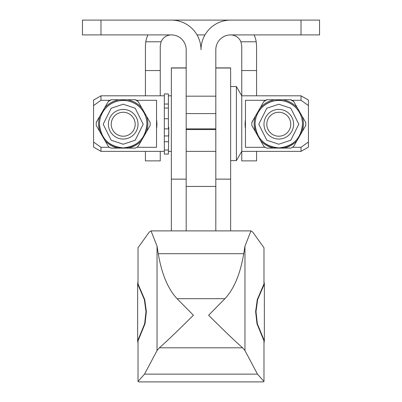 <?xml version="1.0" encoding="UTF-8"?>
<svg xmlns="http://www.w3.org/2000/svg" width="402" height="402" viewBox="0 0 402 402"><rect width="100%" height="100%" fill="white"/><g stroke="black" fill="none" stroke-linecap="round" stroke-linejoin="round"><path stroke-width="0.6" d="M161.096 41.773L145.785 41.773L145.429 46.034L145.429 70.536L160.247 70.536L160.247 46.034L161.096 41.773A11.115 11.115 0 0 1 171.363 34.919A14.819 14.819 0 0 1 186.181 49.737L186.181 129.55L215.819 129.55L215.819 128.881L186.181 128.881M186.181 113.59L215.819 113.59L215.819 128.881M215.819 113.59L215.819 96.184L186.181 96.184M171.363 34.919L100.977 34.919L100.977 20.1L171.363 20.1A29.637 29.637 0 0 1 201 49.737A29.637 29.637 0 0 1 230.637 20.1L301.023 20.1L301.023 34.919L230.637 34.919A14.819 14.819 0 0 0 215.819 49.737L215.819 96.184M301.023 34.919L319.55 34.919L319.55 20.1L301.023 20.1M100.977 20.1L82.45 20.1L82.45 34.919L100.977 34.919M215.819 129.55L215.819 179.136L230.637 179.136L230.637 230.828M230.637 67.888L215.819 67.888L230.637 67.888L230.637 179.136M186.181 68.018L171.363 68.018L171.363 179.136L186.181 179.136L186.181 129.55M171.363 230.894L171.363 179.136M186.181 230.894L186.181 179.136M215.819 230.894L215.819 179.136M171.363 67.888L186.181 67.888L171.363 68.018M109.59 147.303L100.977 147.303L100.977 151.373L93.565 147.097L93.565 105.555L100.977 100.299L109.987 100.299M100.977 147.303L93.565 142.047M168.398 108.027L164.323 108.027L164.323 128.881L168.398 128.881L168.398 93.952L164.323 93.952L164.323 104.048L168.398 104.048M137.987 101.254L150.132 122.499L137.987 101.254A26.969 26.969 180 0 0 135.348 99.731L111.058 99.731A26.969 26.969 180 0 0 108.424 101.254L96.279 122.283A26.969 26.969 180 0 0 96.234 123.806L96.234 124.022A26.969 26.969 0 0 1 96.279 122.499L108.424 101.254M150.132 122.499A26.969 26.969 0 0 1 150.132 125.545L137.987 146.579A26.969 26.969 180 0 1 135.348 148.102L111.058 148.102A26.969 26.969 0 0 1 108.424 146.579L96.279 125.545A26.969 26.969 0 0 1 96.234 124.022M111.058 99.731L135.348 99.731M293.576 101.254L305.721 122.499L293.576 101.254A26.969 26.969 180 0 0 290.942 99.731L266.652 99.731A26.969 26.969 180 0 0 264.013 101.254L251.868 122.283A26.969 26.969 180 0 0 251.828 123.806L251.828 124.022A26.969 26.969 0 0 1 251.868 122.499L264.013 101.254M305.721 122.499A26.969 26.969 0 0 1 305.721 125.545L293.576 146.579A26.969 26.969 180 0 1 290.942 148.102L266.652 148.102A26.969 26.969 0 0 1 264.013 146.579L251.868 125.545A26.969 26.969 0 0 1 251.828 124.022M266.652 99.731L290.942 99.731M168.398 127.369L168.77 127.369L168.398 154.061L164.323 154.061L164.323 150.031L168.398 150.031M256.571 151.373L256.571 160.875L241.753 160.875L241.753 151.373L236.401 160.634L236.401 86.546L230.637 86.546M168.77 127.369L168.77 135.951L164.323 135.951M301.023 151.373L301.023 147.303L308.434 142.047L308.434 147.097L301.023 151.373L241.753 151.373L241.753 46.034L240.904 41.773A11.115 11.115 0 0 0 230.637 34.919M168.398 141.745L164.323 141.745L164.323 128.881M136.419 100.299L156.544 100.299L156.544 118.997L156.916 123.987M156.911 123.59L156.544 128.967L156.544 147.303L136.816 147.303M301.023 147.303L292.41 147.303M265.184 147.303L245.456 147.303L245.456 128.967L245.089 123.59L245.456 118.997L245.456 100.299L265.581 100.299M245.084 123.987L245.089 123.59M308.434 142.047L308.434 100.083L301.023 95.807L241.753 95.807L236.401 86.546M308.434 105.555L301.023 100.299L301.023 95.807M123.203 109.409A14.819 14.819 180 0 0 108.384 124.228A14.819 14.819 180 0 0 123.203 139.042A14.819 14.819 180 0 0 138.022 124.228A14.819 14.819 180 0 0 123.203 109.409M278.797 109.409A14.819 14.819 180 0 0 263.978 124.228A14.819 14.819 180 0 0 278.797 139.042A14.819 14.819 180 0 0 293.616 124.228A14.819 14.819 180 0 0 278.797 109.409M164.323 141.745L164.323 150.031M164.323 108.027L164.323 104.048M164.323 95.807L100.977 95.807L100.977 100.299M292.013 100.299L301.023 100.299M100.977 95.807L93.565 100.083L93.565 105.555M156.544 118.997L156.544 128.967M245.456 118.997L245.456 128.967M156.544 128.791A33.713 33.708 180 0 0 156.916 123.896M245.456 128.791A33.713 33.708 0 0 1 245.084 123.896M150.172 124.022L150.172 123.806A26.969 26.969 180 0 0 150.132 122.283M305.766 124.022L305.766 123.806A26.969 26.969 180 0 0 305.721 122.283M108.424 101.47A26.969 26.969 0 0 1 111.058 99.947M135.348 99.947A26.969 26.969 0 0 1 137.987 101.47M264.013 101.47A26.969 26.969 0 0 1 266.652 99.947M290.942 99.947A26.969 26.969 0 0 1 293.576 101.47M278.797 112.258A11.975 11.975 -0 0 1 290.772 124.233A11.975 11.975 -0 0 1 278.797 136.213A11.975 11.975 -0 0 1 266.817 124.233A11.975 11.975 -0 0 1 278.797 112.258M123.203 112.258A11.975 11.975 -0 0 1 135.183 124.233A11.975 11.975 -0 0 1 123.203 136.213A11.975 11.975 -0 0 1 111.228 124.233A11.975 11.975 -0 0 1 123.203 112.258M157.036 350.569L159.368 347.8C166.287 341.785 177.634 330.931 193.402 315.238L177.061 298.691C167.946 288.922 161.684 273.928 158.272 253.712L157.036 246.175L157.036 350.569L144.534 374.126L138.022 381.458L138.775 381.9L263.225 381.9L263.978 381.458L257.466 374.126L244.964 350.569L244.964 246.175L250.964 230.894L252.798 232.145L263.978 247.753L263.978 283.968L257.275 299.58L255.632 311.676L256.989 323.791L263.978 340.861L263.978 381.458M158.272 253.712L243.728 253.712C240.316 273.928 234.054 288.922 224.939 298.691L208.598 315.238C224.366 330.931 235.713 341.785 242.632 347.8L244.964 350.569M263.978 281.571L264.35 283.968L264.35 340.861L257.36 323.791L255.999 311.676L257.647 299.58L257.275 299.58M144.725 299.58L144.353 299.58L146.001 311.676L144.64 323.791L145.011 323.791L146.368 311.676L144.725 299.58L138.022 283.968L138.022 247.753L149.202 232.145L151.036 230.894L157.036 246.175M145.011 323.791L138.022 340.861L138.022 381.458M138.022 281.571L137.65 283.968L137.65 340.861L138.022 343.258M264.35 340.861L263.978 342.192M263.978 343.258L264.154 342.192M243.728 253.712L244.964 246.175M144.353 299.58L137.65 283.968M137.65 340.861L144.64 323.791M264.35 283.968L257.647 299.58M241.753 70.536L256.571 70.536L256.571 95.807M256.571 70.536L256.571 46.034L256.215 41.773L240.904 41.773M145.785 41.773A25.934 25.934 0 0 1 147.931 34.919M230.637 20.1L171.363 20.1M254.069 34.919A25.934 25.934 0 0 1 256.215 41.773M204.97 34.919L197.03 34.919M160.247 70.536L160.247 95.807M160.247 151.373L160.247 160.875L145.429 160.875L145.429 151.373M145.429 70.536L145.429 95.807M215.819 179.126L230.637 179.126M171.363 179.126L186.181 179.126M230.637 68.018L215.819 68.018M128.404 99.967A24.638 24.633 0 0 1 141.454 107.5M146.66 116.51A24.638 24.633 0 0 1 146.66 131.575M141.454 140.589A24.638 24.633 0 0 1 128.404 148.122M146.911 124.067A23.708 23.708 180 0 0 123.203 100.359A23.708 23.708 180 0 0 99.495 124.067L99.495 124.173A23.708 23.708 0 0 1 123.203 100.465A23.708 23.708 0 0 1 146.911 124.173A23.708 23.708 0 0 1 123.203 147.881A23.708 23.708 0 0 1 99.495 124.173C100.907 138.584 108.811 146.484 123.203 147.881C137.595 146.484 145.499 138.584 146.911 124.173L146.911 124.067M283.998 99.967A24.638 24.633 0 0 1 297.048 107.5M302.254 116.51A24.638 24.633 0 0 1 302.254 131.575M297.048 140.589A24.638 24.633 0 0 1 283.998 148.122M302.505 124.067A23.708 23.708 180 0 0 278.797 100.359A23.708 23.708 180 0 0 255.089 124.067L255.089 124.173A23.708 23.708 0 0 1 278.797 100.465A23.708 23.708 0 0 1 302.505 124.173A23.708 23.708 0 0 1 278.797 147.881A23.708 23.708 0 0 1 255.089 124.173C256.501 138.584 264.405 146.484 278.797 147.881C293.189 146.484 301.093 138.584 302.505 124.173L302.505 124.067M123.203 144.228L111.198 140.228L103.198 124.228L111.198 108.223L123.203 104.224L135.208 108.223L143.207 124.228L135.208 140.228L123.203 144.228M278.797 144.228L266.792 140.228L258.793 124.228L266.792 108.223L278.797 104.224L290.802 108.223L298.802 124.228L290.802 140.228L278.797 144.228M164.323 118.731L168.398 118.731M118.002 148.122A24.638 24.633 0 0 1 104.952 140.589M99.746 131.575A24.638 24.633 0 0 1 99.746 116.51M104.952 107.5A24.638 24.633 0 0 1 118.002 99.967M273.596 148.122A24.638 24.633 0 0 1 260.546 140.589M255.34 131.575A24.638 24.633 0 0 1 255.34 116.51M260.546 107.5A24.638 24.633 0 0 1 273.596 99.967M159.368 347.8L242.632 347.8M256.989 323.791L257.36 323.791M257.466 374.126L144.534 374.126M224.939 298.691L177.061 298.691M186.181 186.438L215.819 186.438M215.819 151.373L186.181 151.373M171.363 151.373L168.398 151.373M236.401 160.634L230.637 160.634M164.323 151.373L100.977 151.373M171.363 95.807L168.398 95.807M151.036 230.894L250.964 230.894"/></g></svg>
